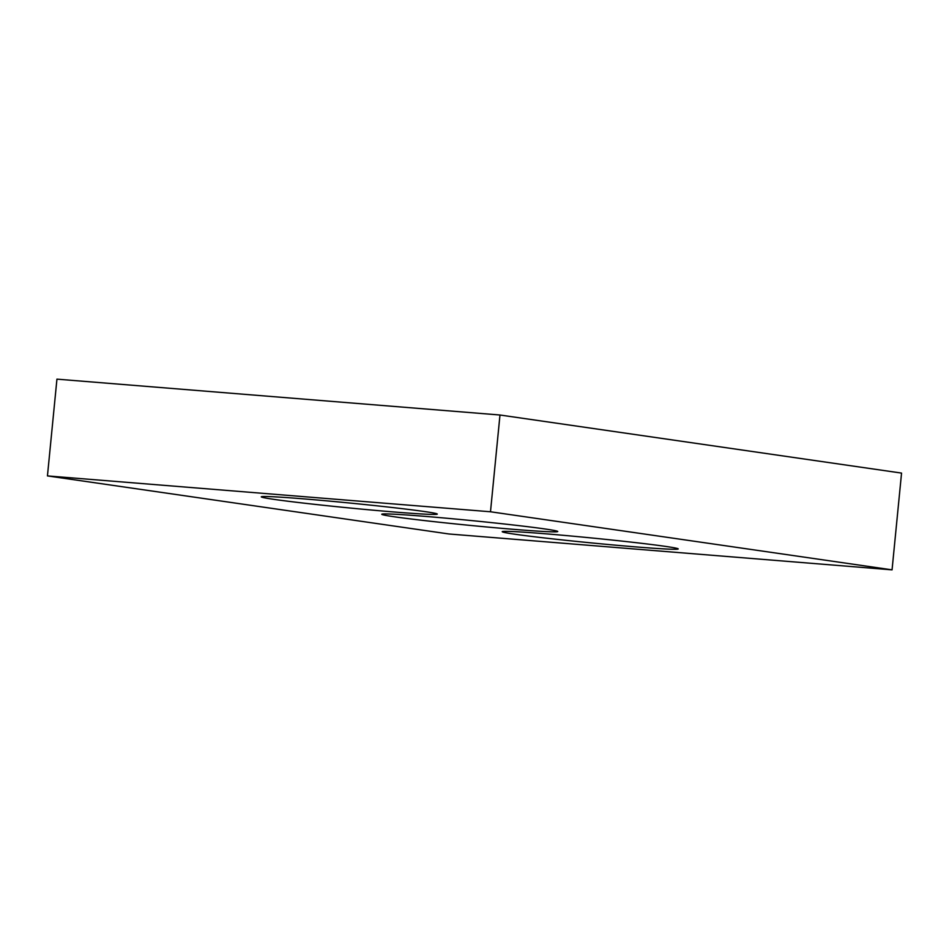 <?xml version="1.0" encoding="UTF-8"?>
<svg xmlns="http://www.w3.org/2000/svg" width="949" height="949" viewBox="0 0 949 949"><rect width="100%" height="100%" fill="white"/><g stroke="black" fill="none" stroke-linecap="round" stroke-linejoin="round"><path stroke-width="1.42" d="M47.45 475.912L449.019 533.99L892.06 569.851L490.491 511.772L47.45 475.912L56.94 379.149L499.981 415.01L490.491 511.772M499.981 415.01L901.55 473.088L892.06 569.851M544.714 533.729A88.423 2.467 5.6 0 1 633.564 542.389A88.423 2.467 5.6 0 1 678.227 548.937A88.423 2.467 5.6 0 1 589.981 542.769A88.423 2.467 5.6 0 1 502.223 531.677A88.423 2.467 5.6 0 1 544.714 533.729M424.25 516.303A88.423 2.467 5.6 0 1 513.101 524.975A88.423 2.467 5.6 0 1 557.751 531.511A88.423 2.467 5.6 0 1 469.518 525.343A88.423 2.467 5.6 0 1 381.759 514.251A88.423 2.467 5.6 0 1 424.25 516.303M303.775 498.877A88.423 2.467 5.6 0 1 392.625 507.549A88.423 2.467 5.6 0 1 437.287 514.085A88.423 2.467 5.6 0 1 349.042 507.917A88.423 2.467 5.6 0 1 261.283 496.825A88.423 2.467 5.6 0 1 303.775 498.877"/></g></svg>
